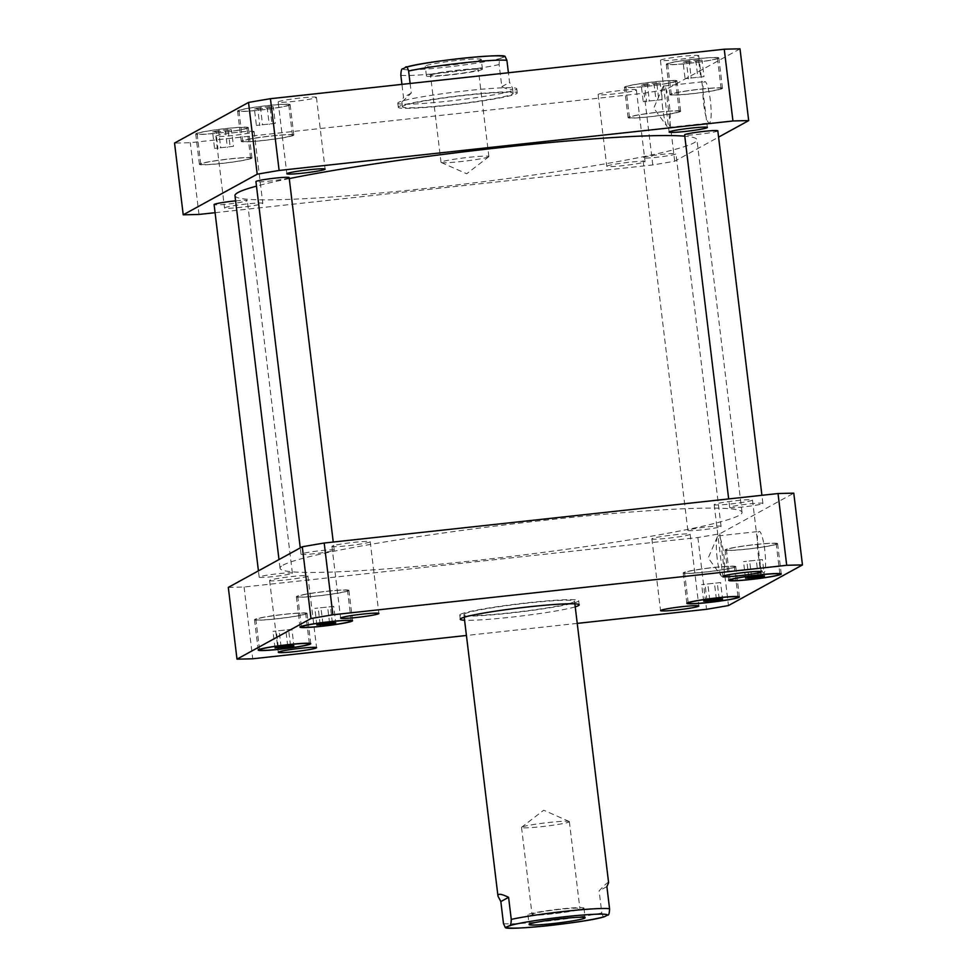 <?xml version="1.0" encoding="UTF-8"?>
<svg xmlns="http://www.w3.org/2000/svg" width="977" height="977" viewBox="0 0 977 977"><rect width="100%" height="100%" fill="white"/><g stroke="black" fill="none" stroke-linecap="round" stroke-linejoin="round"><path stroke-width="0.73" stroke-dasharray="4.88 3.66" d="M608.61 882.671C608.378 881.608 605.215 884.332 599.121 890.865L601.795 912.945C602.992 916.976 604.091 918.136 605.081 916.438M606.888 886.603L599.121 890.865M569.054 821.975A24.095 1.661 173.1 0 0 569.359 821.645A24.095 1.661 173.1 0 0 569.188 821.474A24.095 1.661 173.1 0 0 545.239 822.903A24.095 1.661 173.1 0 0 521.657 827.226A24.095 1.661 173.1 0 0 521.523 827.434A24.095 1.661 173.1 0 0 543.615 826.432A24.095 1.661 173.1 0 0 569.054 821.975M583.611 908.463A28.211 1.942 173.1 0 0 583.977 908.085A28.211 1.942 173.1 0 0 555.73 909.55A28.211 1.942 173.1 0 0 527.959 914.863A28.211 1.942 173.1 0 0 553.812 913.69A28.211 1.942 173.1 0 0 583.611 908.463M532.355 914.057A24.095 1.661 173.1 0 0 532.038 914.374A24.095 1.661 173.1 0 0 554.13 913.361A24.095 1.661 173.1 0 0 579.569 908.903A24.095 1.661 173.1 0 0 579.886 908.586A24.095 1.661 173.1 0 0 557.794 909.587A24.095 1.661 173.1 0 0 532.355 914.057M460.521 614.301A59.915 4.128 -6.9 0 1 523.782 603.212A59.915 4.128 -6.9 0 1 578.702 600.696A59.915 4.128 -6.9 0 1 519.715 611.993A59.915 4.128 -6.9 0 1 459.752 615.095A59.915 4.128 -6.9 0 1 460.521 614.301M575.233 606.851A59.915 4.128 -6.9 0 1 520.228 616.133A59.915 4.128 -6.9 0 1 464.576 620.236M464.612 613.849A55.726 3.835 -6.9 0 1 515.697 604.47A55.726 3.835 -6.9 0 1 572.253 600.415A55.726 3.835 -6.9 0 1 574.549 601.209A55.726 3.835 -6.9 0 1 519.691 611.712A55.726 3.835 -6.9 0 1 463.904 614.594A55.726 3.835 -6.9 0 1 464.612 613.849M717.179 558.417A20.835 3.517 83.8 0 1 717.338 536.849A20.835 3.517 83.8 0 1 718.242 535.885A20.835 3.517 83.8 0 1 723.994 556.206A20.835 3.517 83.8 0 1 722.76 577.297A20.835 3.517 83.8 0 1 721.673 576.552A20.835 3.517 83.8 0 1 717.179 558.417M758.128 553.947A20.835 3.517 -96.2 0 0 763.721 572.827A20.835 3.517 -96.2 0 0 764.954 551.749A20.835 3.517 -96.2 0 0 759.202 531.415A20.835 3.517 -96.2 0 0 758.128 553.947M662.736 108.569A20.835 3.517 83.8 0 1 662.907 87.002A20.835 3.517 83.8 0 1 663.81 86.037A20.835 3.517 83.8 0 1 669.563 106.359A20.835 3.517 83.8 0 1 668.317 127.45A20.835 3.517 83.8 0 1 667.23 126.692A20.835 3.517 83.8 0 1 662.736 108.569M703.696 104.099A20.835 3.517 -96.2 0 0 709.278 122.98A20.835 3.517 -96.2 0 0 710.511 101.889A20.835 3.517 -96.2 0 0 704.759 81.567A20.835 3.517 -96.2 0 0 703.696 104.099M488.561 156.857A24.095 1.661 -6.9 0 1 464.502 161.156A24.095 1.661 -6.9 0 1 441.213 162.487A24.095 1.661 -6.9 0 1 441.03 162.329A24.095 1.661 -6.9 0 1 464.759 157.785A24.095 1.661 -6.9 0 1 488.879 156.54A24.095 1.661 -6.9 0 1 488.744 156.747A24.095 1.661 -6.9 0 1 488.561 156.857M482.076 69.477A28.211 1.942 -6.9 0 1 452.29 74.704A28.211 1.942 -6.9 0 1 426.424 75.888A28.211 1.942 -6.9 0 1 454.207 70.564A28.211 1.942 -6.9 0 1 482.443 69.111A28.211 1.942 -6.9 0 1 482.076 69.477M430.82 75.07A24.095 1.661 -6.9 0 1 456.271 70.613A24.095 1.661 -6.9 0 1 478.351 69.599A24.095 1.661 -6.9 0 1 478.046 69.917A24.095 1.661 -6.9 0 1 452.607 74.386A24.095 1.661 -6.9 0 1 430.515 75.388A24.095 1.661 -6.9 0 1 430.82 75.07M480.916 59.817A28.211 1.942 173.1 0 0 481.27 59.45A28.211 1.942 173.1 0 0 453.035 60.904A28.211 1.942 173.1 0 0 425.251 66.228A28.211 1.942 173.1 0 0 451.118 65.044A28.211 1.942 173.1 0 0 480.916 59.817M505.06 56.471L501.213 58.132C499.955 57.667 499.271 59.817 499.137 64.58L501.812 86.648C509.115 90.202 512.656 90.629 512.437 87.906L509.567 82.398L508.406 72.75M501.812 86.648L509.567 82.398M410.108 83.472L411.268 93.108L402.597 101.352L401.779 101.303L403.513 97.37L401.938 84.364M411.268 93.108L403.513 97.37M399.068 106.493A59.915 4.128 173.1 0 0 398.298 107.287A59.915 4.128 173.1 0 0 458.274 104.185A59.915 4.128 173.1 0 0 517.248 92.9A59.915 4.128 173.1 0 0 462.329 95.404A59.915 4.128 173.1 0 0 399.068 106.493M398.567 102.353A59.915 4.128 173.1 0 0 397.798 103.147A59.915 4.128 173.1 0 0 457.773 100.045A59.915 4.128 173.1 0 0 516.748 88.76A59.915 4.128 173.1 0 0 461.828 91.264A59.915 4.128 173.1 0 0 398.567 102.353M403.171 106.041A55.726 3.835 173.1 0 0 402.451 106.786A55.726 3.835 173.1 0 0 458.237 103.904A55.726 3.835 173.1 0 0 513.096 93.401A55.726 3.835 173.1 0 0 462.011 95.734A55.726 3.835 173.1 0 0 403.171 106.041M334.012 550.381A16.719 1.148 173.1 0 0 334.219 550.161A16.719 1.148 173.1 0 0 317.488 551.028A16.719 1.148 173.1 0 0 301.026 554.179A16.719 1.148 173.1 0 0 316.353 553.483A16.719 1.148 173.1 0 0 334.012 550.381M289.143 177.582A16.719 1.148 -6.9 0 1 288.923 177.814A16.719 1.148 -6.9 0 1 271.264 180.904A16.719 1.148 -6.9 0 1 255.937 181.6M292.16 573.352A16.719 1.148 173.1 0 0 292.379 573.133A16.719 1.148 173.1 0 0 275.648 574A16.719 1.148 173.1 0 0 259.186 577.151A16.719 1.148 173.1 0 0 274.513 576.454A16.719 1.148 173.1 0 0 292.16 573.352M235.591 200.871A16.719 1.148 -6.9 0 1 247.291 200.554A16.719 1.148 -6.9 0 1 247.083 200.773A16.719 1.148 -6.9 0 1 229.424 203.875A16.719 1.148 -6.9 0 1 214.097 204.572M720.843 526.615A16.719 1.148 173.1 0 0 721.063 526.383A16.719 1.148 173.1 0 0 704.319 527.25A16.719 1.148 173.1 0 0 687.857 530.401A16.719 1.148 173.1 0 0 703.184 529.705A16.719 1.148 173.1 0 0 720.843 526.615M675.754 154.036A16.719 1.148 -6.9 0 1 658.107 157.126A16.719 1.148 -6.9 0 1 642.781 157.834A16.719 1.148 -6.9 0 1 659.231 154.684A16.719 1.148 -6.9 0 1 675.974 153.816A16.719 1.148 -6.9 0 1 675.754 154.036M762.683 503.643A16.719 1.148 173.1 0 0 762.903 503.424A16.719 1.148 173.1 0 0 746.172 504.279A16.719 1.148 173.1 0 0 729.709 507.429A16.719 1.148 173.1 0 0 745.036 506.733A16.719 1.148 173.1 0 0 762.683 503.643M717.814 130.845A16.719 1.148 -6.9 0 1 717.594 131.065A16.719 1.148 -6.9 0 1 699.947 134.167A16.719 1.148 -6.9 0 1 684.621 134.863M698.457 55.945A19.271 1.331 173.1 0 0 698.702 55.689A19.271 1.331 173.1 0 0 679.406 56.69A19.271 1.331 173.1 0 0 660.428 60.318A19.271 1.331 173.1 0 0 678.099 59.512A19.271 1.331 173.1 0 0 698.457 55.945M316.194 97.627A19.271 1.331 173.1 0 0 316.438 97.37A19.271 1.331 173.1 0 0 297.142 98.372A19.271 1.331 173.1 0 0 278.164 101.999A19.271 1.331 173.1 0 0 295.836 101.193A19.271 1.331 173.1 0 0 316.194 97.627M224.783 207.71A19.271 1.331 -6.9 0 1 245.129 204.144A19.271 1.331 -6.9 0 1 262.801 203.338A19.271 1.331 -6.9 0 1 262.557 203.595A19.271 1.331 -6.9 0 1 242.198 207.161A19.271 1.331 -6.9 0 1 224.527 207.967A19.271 1.331 -6.9 0 1 224.783 207.71M253.873 131.834A19.271 1.331 173.1 0 0 254.118 131.577A19.271 1.331 173.1 0 0 234.822 132.579A19.271 1.331 173.1 0 0 215.844 136.218A19.271 1.331 173.1 0 0 233.515 135.412A19.271 1.331 173.1 0 0 253.873 131.834M607.035 166.029A19.271 1.331 -6.9 0 1 627.393 162.463A19.271 1.331 -6.9 0 1 645.064 161.657A19.271 1.331 -6.9 0 1 644.808 161.913A19.271 1.331 -6.9 0 1 624.462 165.479A19.271 1.331 -6.9 0 1 606.79 166.285A19.271 1.331 -6.9 0 1 607.035 166.029M636.125 90.153A19.271 1.331 173.1 0 0 636.381 89.896A19.271 1.331 173.1 0 0 617.085 90.898A19.271 1.331 173.1 0 0 598.107 94.537A19.271 1.331 173.1 0 0 615.779 93.731A19.271 1.331 173.1 0 0 636.125 90.153M233.479 146.342L214.561 148.394L233.479 146.342L231.476 129.782L228.081 129.562L230.083 146.123M228.081 129.562L218.616 130.588L220.619 147.148M218.616 130.588L212.559 131.846L214.561 148.394M212.559 131.846L215.954 132.054L217.956 148.614M215.954 132.054L225.406 131.028L227.409 147.588M225.406 131.028L231.476 129.782M662.15 99.593L643.232 101.657L662.15 99.593L660.147 83.033L656.752 82.813L658.754 99.373M656.752 82.813L647.299 83.851L649.302 100.411M647.299 83.851L641.23 85.097L643.232 101.657M641.23 85.097L644.625 85.317L646.627 101.877M644.625 85.317L654.089 84.278L656.092 100.839M654.089 84.278L660.147 83.033M704.002 76.621L685.085 78.685L704.002 76.621L701.987 60.061L698.604 59.853L700.607 76.401M698.604 59.853L689.139 60.879L691.142 77.439M689.139 60.879L683.082 62.125L685.085 78.685M683.082 62.125L686.465 62.345L688.467 78.905M686.465 62.345L695.929 61.319L697.932 77.867M695.929 61.319L701.987 60.061M275.319 123.371L256.401 125.435L275.319 123.371L273.316 106.811L269.921 106.591L271.924 123.151M269.921 106.591L260.468 107.617L262.471 124.177M260.468 107.617L254.399 108.874L256.401 125.435M254.399 108.874L257.794 109.094L259.797 125.642M257.794 109.094L267.246 108.056L269.249 124.616M267.246 108.056L273.316 106.811M250.259 158.494A25.084 1.722 173.1 0 0 250.588 158.152A25.084 1.722 173.1 0 0 225.479 159.459A25.084 1.722 173.1 0 0 200.786 164.185A25.084 1.722 173.1 0 0 223.782 163.135A25.084 1.722 173.1 0 0 250.259 158.494M246.583 128.134A25.084 1.722 -6.9 0 1 220.106 132.774A25.084 1.722 -6.9 0 1 197.11 133.825A25.084 1.722 -6.9 0 1 221.803 129.098A25.084 1.722 -6.9 0 1 246.912 127.792A25.084 1.722 -6.9 0 1 246.583 128.134M251.626 158.335A26.477 1.82 173.1 0 0 251.968 157.993A26.477 1.82 173.1 0 0 225.467 159.361A26.477 1.82 173.1 0 0 199.406 164.344A26.477 1.82 173.1 0 0 223.672 163.244A26.477 1.82 173.1 0 0 251.626 158.335M247.95 127.987A26.477 1.82 173.1 0 0 248.292 127.633A26.477 1.82 173.1 0 0 221.791 129.001A26.477 1.82 173.1 0 0 195.73 133.996A26.477 1.82 173.1 0 0 219.996 132.884A26.477 1.82 173.1 0 0 247.95 127.987M678.942 111.744A25.084 1.722 173.1 0 0 679.259 111.415A25.084 1.722 173.1 0 0 654.15 112.709A25.084 1.722 173.1 0 0 629.469 117.435A25.084 1.722 173.1 0 0 652.453 116.385A25.084 1.722 173.1 0 0 678.942 111.744M675.266 81.384A25.084 1.722 -6.9 0 1 648.789 86.025A25.084 1.722 -6.9 0 1 625.793 87.075A25.084 1.722 -6.9 0 1 650.487 82.349A25.084 1.722 -6.9 0 1 675.583 81.054A25.084 1.722 -6.9 0 1 675.266 81.384M680.297 111.598A26.477 1.82 173.1 0 0 680.639 111.244A26.477 1.82 173.1 0 0 654.15 112.611A26.477 1.82 173.1 0 0 628.089 117.606A26.477 1.82 173.1 0 0 652.355 116.495A26.477 1.82 173.1 0 0 680.297 111.598M676.634 81.238A26.477 1.82 173.1 0 0 676.976 80.883A26.477 1.82 173.1 0 0 650.474 82.251A26.477 1.82 173.1 0 0 624.413 87.246A26.477 1.82 173.1 0 0 648.679 86.135A26.477 1.82 173.1 0 0 676.634 81.238M720.782 88.773A25.084 1.722 173.1 0 0 721.111 88.443A25.084 1.722 173.1 0 0 696.003 89.737A25.084 1.722 173.1 0 0 671.309 94.464A25.084 1.722 173.1 0 0 694.305 93.413A25.084 1.722 173.1 0 0 720.782 88.773M717.106 58.412A25.084 1.722 -6.9 0 1 690.629 63.065A25.084 1.722 -6.9 0 1 667.633 64.103A25.084 1.722 -6.9 0 1 692.327 59.377A25.084 1.722 -6.9 0 1 717.436 58.083A25.084 1.722 -6.9 0 1 717.106 58.412M722.15 88.626A26.477 1.82 173.1 0 0 722.491 88.272A26.477 1.82 173.1 0 0 695.99 89.64A26.477 1.82 173.1 0 0 669.929 94.635A26.477 1.82 173.1 0 0 694.195 93.523A26.477 1.82 173.1 0 0 722.15 88.626M718.474 58.266A26.477 1.82 173.1 0 0 718.816 57.912A26.477 1.82 173.1 0 0 692.314 59.292A26.477 1.82 173.1 0 0 666.253 64.274A26.477 1.82 173.1 0 0 690.519 63.163A26.477 1.82 173.1 0 0 718.474 58.266M292.099 135.522A25.084 1.722 173.1 0 0 292.428 135.18A25.084 1.722 173.1 0 0 267.319 136.487A25.084 1.722 173.1 0 0 242.638 141.213A25.084 1.722 173.1 0 0 265.622 140.163A25.084 1.722 173.1 0 0 292.099 135.522M288.435 105.162A25.084 1.722 -6.9 0 1 261.946 109.803A25.084 1.722 -6.9 0 1 238.962 110.853A25.084 1.722 -6.9 0 1 263.643 106.127A25.084 1.722 -6.9 0 1 288.752 104.832A25.084 1.722 -6.9 0 1 288.435 105.162M293.466 135.363A26.477 1.82 173.1 0 0 293.808 135.021A26.477 1.82 173.1 0 0 267.307 136.389A26.477 1.82 173.1 0 0 241.246 141.384A26.477 1.82 173.1 0 0 265.524 140.273A26.477 1.82 173.1 0 0 293.466 135.363M289.79 105.015A26.477 1.82 173.1 0 0 290.132 104.661A26.477 1.82 173.1 0 0 263.643 106.029A26.477 1.82 173.1 0 0 237.582 111.024A26.477 1.82 173.1 0 0 261.848 109.912A26.477 1.82 173.1 0 0 289.79 105.015M740.004 48.85L666.021 89.469A341.352 23.509 -6.9 0 1 644.124 93.206L190.295 142.691A341.352 23.509 -6.9 0 1 174.541 143.057M215.074 212.693L652.807 164.954A341.352 23.509 173.1 0 0 674.704 161.217L718.571 137.134M234.969 195.656A232.673 16.023 173.1 0 0 467.885 183.615A232.673 16.023 173.1 0 0 696.955 139.76A232.673 16.023 173.1 0 0 684.779 136.182M289.265 178.596A232.673 16.023 173.1 0 0 256.487 186.131M674.704 161.217L666.021 89.469M652.807 164.954L644.124 93.206M198.978 214.439L190.295 142.691M714.443 504.401A19.271 1.331 173.1 0 0 714.199 504.657A19.271 1.331 173.1 0 0 731.871 503.851A19.271 1.331 173.1 0 0 752.217 500.273A19.271 1.331 173.1 0 0 752.473 500.016A19.271 1.331 173.1 0 0 734.802 500.822A19.271 1.331 173.1 0 0 714.443 504.401M652.123 538.608A19.271 1.331 173.1 0 0 651.879 538.864A19.271 1.331 173.1 0 0 669.55 538.058A19.271 1.331 173.1 0 0 689.896 534.492A19.271 1.331 173.1 0 0 690.153 534.236A19.271 1.331 173.1 0 0 672.481 535.042A19.271 1.331 173.1 0 0 652.123 538.608M269.86 580.289A19.271 1.331 173.1 0 0 269.615 580.546A19.271 1.331 173.1 0 0 287.287 579.74A19.271 1.331 173.1 0 0 307.645 576.174A19.271 1.331 173.1 0 0 307.889 575.917A19.271 1.331 173.1 0 0 290.218 576.723A19.271 1.331 173.1 0 0 269.86 580.289M332.192 546.082A19.271 1.331 173.1 0 0 331.936 546.338A19.271 1.331 173.1 0 0 349.607 545.532A19.271 1.331 173.1 0 0 369.965 541.954A19.271 1.331 173.1 0 0 370.21 541.698A19.271 1.331 173.1 0 0 352.538 542.516A19.271 1.331 173.1 0 0 332.192 546.082M291.915 629.31L272.998 631.362L291.915 629.31L293.918 645.858M290.535 645.65L288.533 629.09M281.071 646.676L279.068 630.116M275.013 647.922L272.998 631.362M278.298 647.25L276.393 631.582M287.714 645.956L285.858 630.556M720.599 582.561L701.681 584.625L720.599 582.561L722.601 599.121M719.206 598.901L717.203 582.341M709.754 599.939L707.751 583.379M703.684 601.185L701.681 584.625M706.969 600.501L705.076 584.844M716.397 599.206L714.529 583.806M762.439 559.589L743.521 561.653L762.439 559.589L764.441 576.149M761.046 575.929L759.044 559.369M751.594 576.967L749.591 560.407M745.524 578.213L743.521 561.653M748.809 577.541L746.917 561.873M758.237 576.235L756.381 560.835M333.768 606.338L314.85 608.402L333.768 606.338L335.77 622.899M332.375 622.679L330.373 606.119M322.911 623.705L320.908 607.144M316.853 624.962L314.85 608.402M320.138 624.279L318.246 608.61M329.567 622.984L327.698 607.584M305.361 613.861A25.084 1.722 173.1 0 0 305.691 613.519A25.084 1.722 173.1 0 0 280.582 614.826A25.084 1.722 173.1 0 0 255.889 619.552A25.084 1.722 173.1 0 0 278.885 618.502A25.084 1.722 173.1 0 0 305.361 613.861M306.729 613.715A26.477 1.82 173.1 0 0 307.071 613.361A26.477 1.82 173.1 0 0 280.57 614.728A26.477 1.82 173.1 0 0 254.508 619.723A26.477 1.82 173.1 0 0 278.775 618.612A26.477 1.82 173.1 0 0 306.729 613.715M734.045 567.112A25.084 1.722 173.1 0 0 734.362 566.782A25.084 1.722 173.1 0 0 709.265 568.077A25.084 1.722 173.1 0 0 684.572 572.803A25.084 1.722 173.1 0 0 707.568 571.753A25.084 1.722 173.1 0 0 734.045 567.112M735.412 566.965A26.477 1.82 173.1 0 0 735.754 566.611A26.477 1.82 173.1 0 0 709.253 567.979A26.477 1.82 173.1 0 0 683.192 572.974A26.477 1.82 173.1 0 0 707.458 571.863A26.477 1.82 173.1 0 0 735.412 566.965M775.885 544.14A25.084 1.722 173.1 0 0 776.214 543.81A25.084 1.722 173.1 0 0 751.105 545.105A25.084 1.722 173.1 0 0 726.412 549.831A25.084 1.722 173.1 0 0 749.408 548.793A25.084 1.722 173.1 0 0 775.885 544.14M777.252 543.994A26.477 1.82 173.1 0 0 777.594 543.639A26.477 1.82 173.1 0 0 751.093 545.019A26.477 1.82 173.1 0 0 725.032 550.002A26.477 1.82 173.1 0 0 749.298 548.891A26.477 1.82 173.1 0 0 777.252 543.994M347.214 590.89A25.084 1.722 173.1 0 0 347.531 590.56A25.084 1.722 173.1 0 0 322.434 591.854A25.084 1.722 173.1 0 0 297.741 596.581A25.084 1.722 173.1 0 0 320.725 595.53A25.084 1.722 173.1 0 0 347.214 590.89M348.581 590.743A26.477 1.82 173.1 0 0 348.911 590.389A26.477 1.82 173.1 0 0 322.422 591.757A26.477 1.82 173.1 0 0 296.361 596.752A26.477 1.82 173.1 0 0 320.627 595.64A26.477 1.82 173.1 0 0 348.581 590.743M577.236 623.387L466.42 635.477M228.313 587.385A341.352 23.509 173.1 0 0 244.067 587.018L697.883 537.533A341.352 23.509 173.1 0 0 719.793 533.796L793.776 493.177M283.049 565.146A232.673 16.023 -6.9 0 1 528.728 522.06A232.673 16.023 -6.9 0 1 742.032 512.327A232.673 16.023 -6.9 0 1 512.974 556.194A232.673 16.023 -6.9 0 1 280.045 568.235A232.673 16.023 -6.9 0 1 283.049 565.146M719.793 533.796L728.476 605.545M697.883 537.533L706.566 609.294M244.067 587.018L252.75 658.779M503.497 923.656A55.726 3.835 173.1 0 0 547.633 921.055A55.726 3.835 173.1 0 0 601.795 912.945M501.213 58.132A50.719 3.493 -6.9 0 1 445.158 67.279A50.719 3.493 -6.9 0 1 402.915 68.854M405.321 67.535A50.719 3.493 -6.9 0 1 406.554 67.144M499.137 64.58A55.726 3.835 -6.9 0 1 444.962 72.689A55.726 3.835 -6.9 0 1 400.839 75.29M569.188 821.474L543.713 810.202L521.657 827.226M527.959 914.863L529.119 924.523M583.977 908.085L585.138 917.745M521.523 827.434L532.038 914.374M569.359 821.645L579.886 908.586M579.202 604.836L578.702 600.696M460.252 619.235L459.752 615.095M463.904 614.594L464.222 617.232M574.549 601.209L574.867 603.835M717.338 536.849L708.24 557.928L721.673 576.552M722.76 577.297L763.721 572.827M718.242 535.885L759.202 531.415M662.907 87.002L653.796 108.081L667.23 126.692M668.317 127.45L709.278 122.98M663.81 86.037L704.759 81.567M441.213 162.487L466.688 173.772L488.744 156.747M482.443 69.111L481.27 59.45M426.424 75.888L425.251 66.228M488.879 156.54L478.351 69.599M441.03 162.329L430.515 75.388M397.798 103.147L398.298 107.287M516.748 88.76L517.248 92.9M513.096 93.401L512.437 87.906M402.451 106.786L401.779 101.303M334.219 550.161L333.242 542.052M301.026 554.179L300.269 547.889M292.379 573.133L247.291 200.554M259.186 577.151L258.429 570.861M721.063 526.383L675.974 153.816M687.857 530.401L642.781 157.834M762.903 503.424L761.926 495.302M729.709 507.429L728.671 498.929M660.428 60.318L669.111 132.078M698.702 55.689L707.385 127.45M278.164 101.999L286.847 173.759M316.438 97.37L325.121 169.131M215.844 136.218L224.527 207.967M254.118 131.577L262.801 203.338M598.107 94.537L606.79 166.285M636.381 89.896L645.064 161.657M250.588 158.152L246.912 127.792M200.786 164.185L197.11 133.825M251.968 157.993L248.292 127.633M199.406 164.344L195.73 133.996M679.259 111.415L675.583 81.054M629.469 117.435L625.793 87.075M680.639 111.244L676.976 80.883M628.089 117.606L624.413 87.246M721.111 88.443L717.436 58.083M671.309 94.464L667.633 64.103M722.491 88.272L718.816 57.912M669.929 94.635L666.253 64.274M292.428 135.18L288.752 104.832M242.638 141.213L238.962 110.853M293.808 135.021L290.132 104.661M241.246 141.384L237.582 111.024M714.199 504.657L722.882 576.406M752.473 500.016L761.156 571.777M651.879 538.864L660.562 610.613M690.153 534.236L698.836 605.984M269.615 580.546L278.298 652.306M307.889 575.917L316.572 647.666M331.936 546.338L340.619 618.087M370.21 541.698L378.893 613.458M309.294 643.306L305.691 613.519M259.503 649.326L255.889 619.552M310.747 643.721L307.071 613.361M258.184 650.071L254.508 619.723M737.965 596.556L734.362 566.782M688.174 602.589L684.572 572.803M739.418 596.971L735.754 566.611M686.868 603.334L683.192 572.974M779.817 573.584L776.214 543.81M730.014 579.617L726.412 549.831M781.27 574L777.594 543.639M728.708 580.362L725.032 550.002M351.134 620.334L347.531 590.56M301.343 626.355L297.741 596.581M352.587 620.749L348.911 590.389M300.024 627.112L296.361 596.752M742.032 512.327L696.955 139.76M280.045 568.235L278.995 559.565"/><path stroke-width="1.47" d="M500.835 901.576L497.965 896.068C497.733 893.344 501.274 893.772 508.59 897.326L511.264 919.394C511.13 924.157 510.434 926.306 509.176 925.842L505.28 927.491L503.497 923.656L500.835 901.576L508.59 897.326M604.226 916.792L607.474 915.119C608.732 915.596 609.428 913.446 609.563 908.683L606.888 886.603L608.61 882.671L574.867 603.835M584.783 918.124A28.211 1.942 -6.9 0 1 554.985 923.35A28.211 1.942 -6.9 0 1 529.119 924.523A28.211 1.942 -6.9 0 1 556.902 919.21A28.211 1.942 -6.9 0 1 585.138 917.745A28.211 1.942 -6.9 0 1 584.783 918.124M464.576 620.236A59.915 4.128 -6.9 0 1 460.252 619.235A59.915 4.128 -6.9 0 1 461.022 618.441A59.915 4.128 -6.9 0 1 524.283 607.352A59.915 4.128 -6.9 0 1 579.202 604.836A59.915 4.128 -6.9 0 1 575.233 606.851M508.406 72.75L506.892 60.318L505.06 56.471M401.938 84.364L400.839 75.29C400.973 70.527 401.669 68.378 402.915 68.854L405.321 67.535C406.31 65.838 407.409 66.998 408.606 71.028L410.108 83.472M405.321 67.535L406.053 67.205C423.945 61.368 504.779 53.063 505.121 56.483M300.269 547.889L255.937 181.6A16.719 1.148 -6.9 0 1 272.4 178.449A16.719 1.148 -6.9 0 1 289.143 177.582L333.242 542.052M258.429 570.861L214.097 204.572A16.719 1.148 -6.9 0 1 235.591 200.871M728.671 498.929L684.621 134.863A16.719 1.148 -6.9 0 1 701.083 131.712A16.719 1.148 -6.9 0 1 717.814 130.845L761.926 495.302M669.355 131.822A19.271 1.331 -6.9 0 1 689.713 128.256A19.271 1.331 -6.9 0 1 707.385 127.45A19.271 1.331 -6.9 0 1 707.14 127.706A19.271 1.331 -6.9 0 1 686.782 131.272A19.271 1.331 -6.9 0 1 669.111 132.078A19.271 1.331 -6.9 0 1 669.355 131.822M287.104 173.503A19.271 1.331 -6.9 0 1 307.45 169.937A19.271 1.331 -6.9 0 1 325.121 169.131A19.271 1.331 -6.9 0 1 324.877 169.387A19.271 1.331 -6.9 0 1 304.519 172.953A19.271 1.331 -6.9 0 1 286.847 173.759A19.271 1.331 -6.9 0 1 287.104 173.503M183.224 214.806L174.541 143.057L248.524 102.438A341.352 23.509 -6.9 0 1 270.434 98.701L724.25 49.216A341.352 23.509 -6.9 0 1 740.004 48.85L748.687 120.611A341.352 23.509 173.1 0 0 732.933 120.977L279.117 170.462A341.352 23.509 173.1 0 0 257.207 174.199L183.224 214.806A341.352 23.509 173.1 0 0 198.978 214.439L215.074 212.693M718.571 137.134L748.687 120.611M256.487 186.131A232.673 16.023 173.1 0 0 237.961 192.567A232.673 16.023 173.1 0 0 234.969 195.656L278.995 559.565M684.779 136.182A232.673 16.023 173.1 0 0 508.87 146.684A232.673 16.023 173.1 0 0 289.265 178.596M257.207 174.199L248.524 102.438M279.117 170.462L270.434 98.701M732.933 120.977L724.25 49.216M760.9 572.034A19.271 1.331 -6.9 0 1 740.554 575.6A19.271 1.331 -6.9 0 1 722.882 576.406A19.271 1.331 -6.9 0 1 741.861 572.778A19.271 1.331 -6.9 0 1 761.156 571.777A19.271 1.331 -6.9 0 1 760.9 572.034M698.579 606.241A19.271 1.331 -6.9 0 1 678.233 609.807A19.271 1.331 -6.9 0 1 660.562 610.613A19.271 1.331 -6.9 0 1 679.54 606.986A19.271 1.331 -6.9 0 1 698.836 605.984A19.271 1.331 -6.9 0 1 698.579 606.241M316.328 647.922A19.271 1.331 -6.9 0 1 295.97 651.488A19.271 1.331 -6.9 0 1 278.298 652.306A19.271 1.331 -6.9 0 1 297.277 648.667A19.271 1.331 -6.9 0 1 316.572 647.666A19.271 1.331 -6.9 0 1 316.328 647.922M378.649 613.715A19.271 1.331 -6.9 0 1 358.29 617.281A19.271 1.331 -6.9 0 1 340.619 618.087A19.271 1.331 -6.9 0 1 359.597 614.46A19.271 1.331 -6.9 0 1 378.893 613.458A19.271 1.331 -6.9 0 1 378.649 613.715M290.535 645.65L293.918 645.858L287.861 647.116L275.013 647.922L290.535 645.65M278.396 648.142L278.298 647.25M287.861 647.116L287.714 645.956M719.206 598.901L722.601 599.121L716.532 600.366L703.684 601.185L719.206 598.901M707.079 601.405L706.969 600.501M716.532 600.366L716.397 599.206M761.046 575.929L764.441 576.149L758.384 577.395L745.524 578.213L761.046 575.929M748.919 578.433L748.809 577.541M758.384 577.395L758.237 576.235M332.375 622.679L335.77 622.899L329.701 624.144L316.853 624.962L332.375 622.679M320.248 625.17L320.138 624.279M329.701 624.144L329.567 622.984M309.037 644.222A25.084 1.722 173.1 0 0 309.367 643.88A25.084 1.722 173.1 0 0 284.258 645.186A25.084 1.722 173.1 0 0 259.564 649.913A25.084 1.722 173.1 0 0 282.561 648.862A25.084 1.722 173.1 0 0 309.037 644.222M310.405 644.063A26.477 1.82 -6.9 0 1 282.451 648.972A26.477 1.82 -6.9 0 1 258.184 650.071A26.477 1.82 -6.9 0 1 284.246 645.089A26.477 1.82 -6.9 0 1 310.747 643.721A26.477 1.82 -6.9 0 1 310.405 644.063M737.72 597.472A25.084 1.722 173.1 0 0 738.038 597.142A25.084 1.722 173.1 0 0 712.941 598.437A25.084 1.722 173.1 0 0 688.248 603.163A25.084 1.722 173.1 0 0 711.232 602.113A25.084 1.722 173.1 0 0 737.72 597.472M739.076 597.326A26.477 1.82 -6.9 0 1 711.134 602.223A26.477 1.82 -6.9 0 1 686.868 603.334A26.477 1.82 -6.9 0 1 712.929 598.339A26.477 1.82 -6.9 0 1 739.418 596.971A26.477 1.82 -6.9 0 1 739.076 597.326M779.561 574.5A25.084 1.722 173.1 0 0 779.89 574.171A25.084 1.722 173.1 0 0 754.781 575.465A25.084 1.722 173.1 0 0 730.088 580.191A25.084 1.722 173.1 0 0 753.084 579.141A25.084 1.722 173.1 0 0 779.561 574.5M780.928 574.354A26.477 1.82 -6.9 0 1 752.974 579.251A26.477 1.82 -6.9 0 1 728.708 580.362A26.477 1.82 -6.9 0 1 754.769 575.368A26.477 1.82 -6.9 0 1 781.27 574A26.477 1.82 -6.9 0 1 780.928 574.354M350.89 621.25A25.084 1.722 173.1 0 0 351.207 620.908A25.084 1.722 173.1 0 0 326.098 622.215A25.084 1.722 173.1 0 0 301.417 626.941A25.084 1.722 173.1 0 0 324.401 625.891A25.084 1.722 173.1 0 0 350.89 621.25M352.245 621.091A26.477 1.82 -6.9 0 1 324.303 626.001A26.477 1.82 -6.9 0 1 300.024 627.112A26.477 1.82 -6.9 0 1 326.086 622.117A26.477 1.82 -6.9 0 1 352.587 620.749A26.477 1.82 -6.9 0 1 352.245 621.091M466.42 635.477L252.75 658.779A341.352 23.509 -6.9 0 1 236.996 659.145L310.979 618.526A341.352 23.509 -6.9 0 1 332.876 614.789L786.705 565.304A341.352 23.509 -6.9 0 1 802.459 564.938L728.476 605.545A341.352 23.509 -6.9 0 1 706.566 609.294L577.236 623.387M802.459 564.938L793.776 493.177A341.352 23.509 173.1 0 0 778.022 493.544L324.193 543.029A341.352 23.509 173.1 0 0 302.296 546.778L228.313 587.385L236.996 659.145M324.193 543.029L332.876 614.789M302.296 546.778L310.979 618.526M778.022 493.544L786.705 565.304M506.782 927.161A50.719 3.493 173.1 0 0 549.025 925.585A50.719 3.493 173.1 0 0 605.081 916.438M607.474 915.119A50.719 3.493 173.1 0 0 565.231 916.695A50.719 3.493 173.1 0 0 509.176 925.842M609.563 908.683A55.726 3.835 173.1 0 0 565.439 911.285A55.726 3.835 173.1 0 0 511.264 919.394M406.554 67.144A50.719 3.493 -6.9 0 1 463.159 58.193A50.719 3.493 -6.9 0 1 503.607 56.813M408.606 71.028A55.726 3.835 -6.9 0 1 462.768 62.919A55.726 3.835 -6.9 0 1 506.892 60.318M505.28 927.491C505.61 930.91 586.456 922.606 604.348 916.756M464.222 617.232L497.965 896.068"/></g></svg>
